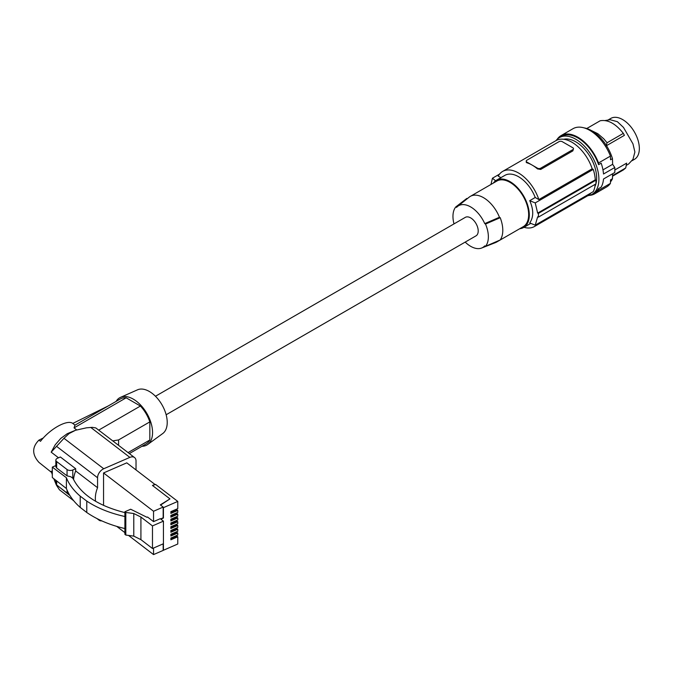 <?xml version="1.0" encoding="UTF-8"?>
<svg xmlns="http://www.w3.org/2000/svg" width="673" height="673" viewBox="0 0 673 673"><rect width="100%" height="100%" fill="white"/><g stroke="black" fill="none" stroke-linecap="round" stroke-linejoin="round"><path stroke-width="1.01" d="M136.03 469.939L136.03 461.013A7.723 5.039 127.5 0 0 134.558 457.564A7.723 5.039 127.5 0 0 129.864 457.388L103.735 468.753A7.723 5.039 127.5 0 0 97.568 477.746L97.568 487.706A25.902 16.892 127.5 0 0 95.591 501.318M134.558 457.564L95.827 427.935L92.344 427.347L86.489 427.818L75.511 430.274L69.083 433.555L63.977 438.291L103.735 468.753M52.326 474.709L51.182 471.209L52.326 472.084M53.79 478.696L55.859 483.82M56.153 484.526L69.908 495.521M68.89 493.797A4.088 2.364 -0 0 1 67.056 493.006L56.667 485.048A4.088 2.364 180 0 1 55.842 483.626L55.842 480.295M67.056 475.853L67.056 469.518A4.088 2.364 -0 0 0 72.785 469.99L75.687 468.719L60.377 456.992L57.466 458.254A4.088 2.364 180 0 0 55.842 460.139L55.842 466.616L56.667 468.013L67.056 475.853L70.816 476.753L72.995 478.394C80.928 494.453 98.233 505.852 124.9 512.607M75.687 468.719L75.687 470.94A25.902 16.892 127.5 0 0 73.55 479.571M67.056 469.518L56.667 461.56A4.088 2.364 180 0 1 55.842 460.139M73.685 500.729L59.443 489.793L56.431 485.191M98.182 519.186A7.723 5.039 127.5 0 0 99.032 520.153A7.723 5.039 127.5 0 0 101.724 520.86M58.526 457.791L51.182 452.163L63.977 438.291M75.687 470.94L97.568 487.706M51.182 452.163L55.186 444.836L60.73 438.451L67.233 433.698L75.267 430.367M74.055 427.877L126.154 397.802A25.902 14.957 60 0 0 120.332 398.963L74.93 425.176L74.055 427.877L76.672 429.879M51.56 472.421L38.941 462.385C31.942 454.519 31.942 447.099 38.941 440.125L40.489 441.311C50.139 428.634 67.855 418.976 72.995 423.586L75.014 425.134M38.941 440.125L43.341 437.955M72.785 423.435L108.185 405.979M124.9 528.557C109.943 525.033 97.232 519.682 86.775 512.506L80.213 507.408C73.626 501.595 69.025 495.294 66.4 488.514L52.326 477.552L52.326 467.112L66.4 477.737C69.025 484.367 73.626 490.508 80.213 496.152L86.775 501.099C97.232 508.039 109.943 513.179 124.9 516.511M55.842 465.581L52.326 467.112M80.213 496.152L80.213 507.408M86.775 501.099L86.775 512.506M152.477 525.907L163.438 521.138L163.438 543.734L152.477 548.503L152.477 525.907L140.918 517.049L133.784 513.524L125.817 512.464L124.9 511.758L130.688 509.234L146.941 517.276L147.53 517.024L153.545 521.625L153.545 511.261L103.549 472.951L103.549 505.423M124.9 511.758L124.9 534.354L125.817 535.06L133.784 536.12L140.918 539.645L152.477 548.503M163.438 539.881L163.438 550.253L177.773 544.011L177.773 536.802L170.875 539.796L170.875 538.021L177.773 535.018L177.773 533.033L170.875 536.028L170.875 534.253L177.773 531.249L177.773 529.256L170.875 532.259L170.875 530.484L177.773 527.481L177.773 525.487L170.875 528.49L170.875 526.715L177.773 523.712L177.773 521.718L170.875 524.721L170.875 522.946L177.773 519.943L177.773 517.949L170.875 520.952L170.875 519.169L177.773 516.174L177.773 514.18L170.875 517.184L170.875 515.4L177.773 512.405L177.773 510.412L170.875 513.415L170.875 511.631L177.773 508.637L177.773 501.419L163.438 507.652L163.438 518.025L160.847 519.152M128.518 535.422L153.545 554.594L153.545 548.032M153.545 554.594L163.169 550.413L163.169 543.851M163.438 521.138L160.258 518.706L153.545 521.625M125.817 512.464L125.817 535.06M133.784 513.524L133.784 536.12M140.918 517.049L140.918 539.645M160.569 518.942L163.169 517.815L163.169 507.072L153.545 511.261M163.169 507.072L160.3 504.876L169.975 498.886L160.569 505.087M116.757 526.404L124.9 532.646M169.975 498.886L152.451 485.46L154.899 484.392L126.776 462.847L103.549 472.951M154.899 484.392L152.754 485.696M177.773 501.419L155.623 484.451L154.899 484.762M170.875 512.75L176.141 510.462L176.141 509.343M177.773 510.412L176.292 509.276M176.292 513.045L177.773 514.18M176.292 516.814L177.773 517.949M176.292 520.582L177.773 521.718M176.292 524.36L177.773 525.487M176.292 528.128L177.773 529.256M176.292 531.897L177.773 533.033M176.292 535.666L177.773 536.802M170.875 516.528L176.141 514.239L176.141 513.112M176.141 516.881L176.141 518.008L170.875 520.296M170.875 524.065L176.141 521.777L176.141 520.658M170.875 527.834L176.141 525.546L176.141 524.427M170.875 531.603L176.141 529.315L176.141 528.196M170.875 535.371L176.141 533.083L176.141 531.964M176.141 535.733L176.141 536.852L170.875 539.14M66.4 477.737L66.4 488.514M98.721 430.106L140.413 406.038L126.154 397.802M112.786 440.882L118.583 439.932L149.827 421.887A25.902 14.957 60 0 0 140.413 406.038M118.583 439.932L118.583 445.324M128.063 452.584L149.827 440.016L149.827 421.887M149.827 440.016A25.902 14.957 60 0 1 146.234 443.827L129.351 453.577M116.076 401.428A27.265 15.74 60 0 1 120.517 397.348A27.265 15.74 60 0 1 141.212 405.676A27.265 15.74 60 0 1 152.561 432.529A27.265 15.74 60 0 1 147.732 444.474A27.265 15.74 60 0 1 141.978 446.283M120.517 397.348L137.519 389.818A25.28 14.596 60 0 1 156.7 397.55A25.28 14.596 60 0 1 167.224 422.442A25.28 14.596 60 0 1 162.748 433.521L147.732 444.474M166.147 414.753L475.996 235.861A10.675 6.166 -120 0 0 477.637 227.306A10.675 6.166 -120 0 0 470.663 217.892A10.675 6.166 -120 0 0 465.321 217.362L155.463 396.262M453.997 223.899A25.036 14.453 60 0 1 455.814 206.914L456.588 207.36A24.127 13.931 60 0 1 457.598 206.409A24.127 13.931 60 0 1 484.737 223.613L485.511 224.059A25.036 14.453 60 0 1 485.511 246.318L484.737 245.872A24.127 13.931 60 0 1 481.632 248.034A24.127 13.931 60 0 1 465.186 242.103M485.511 224.059L500.207 217.699A27.265 15.74 60 0 1 500.207 239.967L485.511 246.318M498.373 240.757A26.356 15.218 60 0 1 496.691 242.019L523.199 226.717A26.356 15.218 -120 0 0 528.658 214.645A26.356 15.218 -120 0 0 517.15 188.129A26.356 15.218 -120 0 0 496.842 181.062L470.334 196.373A26.356 15.218 60 0 1 499.467 217.27L484.737 223.613M496.691 242.019A26.356 15.218 60 0 1 495.496 242.591L481.632 248.034M519.707 228.727A27.265 15.74 -120 0 0 523.653 227.499A27.265 15.74 -120 0 0 523.653 196.02A27.265 15.74 -120 0 0 496.388 180.28L496.388 180.28A27.265 15.74 -120 0 0 493.351 183.081M523.653 227.499L530.804 223.369L523.653 227.499M504.901 175.359L496.388 180.28L504.901 175.359A27.265 15.74 -120 0 1 535.228 197.483L529.735 200.655C533.714 209.74 533.714 217.16 529.735 222.923A159.038 91.822 0 0 0 535.228 225.161L593.258 191.654A33.17 19.155 60 0 0 595.218 184.318M535.228 197.483L538.854 199.578A31.808 18.364 60 0 0 502.63 171.43A31.808 18.364 60 0 0 498.213 176.107L500.914 177.664M529.735 200.655A159.038 91.822 0 0 0 535.228 202.901L593.258 169.394L592.198 168.78L538.854 199.578M535.228 225.161L537.651 216.815A159.038 91.822 0 0 0 538.434 217.101L538.434 213.391A159.038 91.822 0 0 1 537.651 213.105L535.228 202.901M538.434 213.391L595.916 180.204A34.079 19.677 60 0 1 595.916 183.914L538.434 217.101M595.916 180.204L595.277 179.834L537.651 213.105M523.973 227.314A31.808 18.364 -120 0 0 534.438 226.523A31.808 18.364 -120 0 0 537.559 223.815M534.438 226.523L587.781 195.725A31.808 18.364 -120 0 0 590.902 193.016M495.597 180.793A159.038 91.822 180 0 1 492.459 178.21L499.509 174.139M572.841 150.887L573.505 148.699A2.271 1.312 0 0 0 572.841 147.774L562.233 141.65A2.271 1.312 180 0 0 559.019 141.65L526.892 160.199A2.271 1.312 0 0 0 526.227 161.133A2.271 1.312 0 0 0 526.892 162.058L532.192 165.121A31.808 18.364 60 0 1 537.491 168.906L540.705 169.436L572.841 150.887L572.841 149.625L540.705 168.183A2.271 1.312 180 0 1 537.491 168.183L532.192 165.121A31.808 18.364 60 0 0 526.892 162.79L526.892 162.058M526.227 161.133L526.269 162.395L526.892 162.79M502.63 171.43L555.974 140.632A31.808 18.364 60 0 1 592.198 168.78M572.841 149.625A2.271 1.312 0 0 0 573.505 148.699M595.277 179.834A33.17 19.155 -120 0 0 593.258 169.394M490.97 184.452L492.459 178.21M595.925 183.88A29.536 17.052 -120 0 0 596.648 177.849A29.536 17.052 -120 0 0 585.333 150.029A29.536 17.052 -120 0 0 563.755 139.269M587.84 195.692A32.716 18.886 -120 0 0 592.122 194.27A32.716 18.886 -120 0 0 598.894 179.287A32.716 18.886 -120 0 0 584.618 146.369A32.716 18.886 -120 0 0 559.406 137.603A32.716 18.886 -120 0 0 556.033 140.598M594.898 186.64A29.536 17.052 -120 0 0 595.908 183.922M592.122 194.27L594.267 193.025A32.716 18.886 -120 0 0 598.591 188.608L601.166 187.119A32.716 18.886 -120 0 0 603.513 179.01L614.76 172.515A32.716 18.886 -120 0 0 614.861 170.076A32.716 18.886 -120 0 0 614.76 167.51L603.513 174.004A32.716 18.886 -120 0 0 601.166 163.186L598.591 164.666A32.716 18.886 -120 0 0 561.551 136.358L559.406 137.603M612.615 173.752L612.464 178.74L610.537 179.851L610.428 183.393L598.541 190.257L598.591 188.608M610.428 183.393A33.625 19.416 60 0 1 606.609 186.951L594.722 193.816A33.625 19.416 60 0 1 589.498 195.363M557.151 139.328A33.625 19.416 60 0 1 561.097 135.576L572.984 128.711A33.625 19.416 60 0 1 610.428 156.094L610.537 159.762L612.464 158.643L612.632 164.305L614.76 167.51M612.464 178.74A31.808 18.364 60 0 1 610.478 181.887M584.071 127.878A31.808 18.364 60 0 1 612.464 158.643M626.269 165.373L628.582 164.035L632.965 159.324L634.891 152.022L632.965 143.854L623.492 127.433L617.377 121.687L610.083 119.701L605.103 120.534M612.548 176.183L623.4 169.916L625.73 167.947L626.656 163.144L614.861 169.958M634.454 159.333L632.065 160.712L634.454 159.333A23.631 13.645 60 0 0 634.454 132.051A23.631 13.645 60 0 0 610.823 118.406L608.434 119.786L610.823 118.406M625.73 167.947L612.565 175.611M606.087 145.915L607.071 142.76L603.731 138.781L597.809 133.691L591.197 130.453M586.755 128.518L600.207 120.753C607.921 119.415 615.627 123.622 623.341 133.372L607.071 142.76M623.341 133.372L624.393 135.34L606.508 145.671M598.541 190.257A33.625 19.416 60 0 1 594.722 193.816M561.097 135.576A33.625 19.416 60 0 1 598.541 162.959L610.428 156.094M598.541 162.959L598.591 164.666M602.958 169.882L612.632 164.305M500.207 217.699L499.467 217.27M457.598 206.409L469.241 197.113A26.356 15.218 60 0 1 470.334 196.373M455.814 206.914L466.818 198.426L467.272 198.686M90.737 427.405L129.864 457.388M56.667 480.934L56.667 485.048M67.056 493.006L67.056 490.112M72.785 478.234L72.785 469.99M56.667 461.56L56.667 468.013M56.431 446.233L97.568 477.746M537.491 168.183L537.491 168.906M540.705 168.183L540.705 169.436M97.005 518.597L99.032 520.153"/></g></svg>
